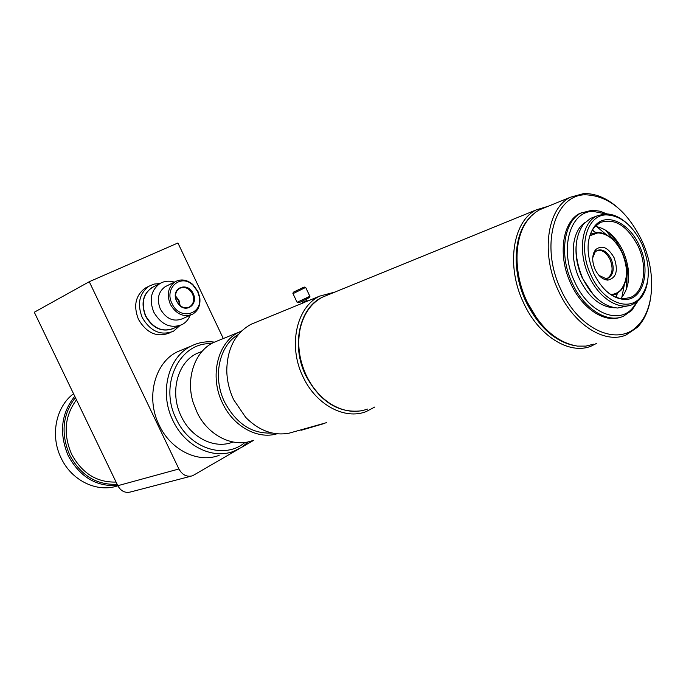 <?xml version="1.0" encoding="UTF-8"?>
<svg xmlns="http://www.w3.org/2000/svg" width="686" height="686" viewBox="0 0 686 686"><rect width="100%" height="100%" fill="white"/><g stroke="black" fill="none" stroke-linecap="round" stroke-linejoin="round"><path stroke-width="1.03" d="M306.565 300.562L302.483 302.483L301.969 301.394M307.251 300.862L302.749 303.118L302.217 303.246L302.457 302.543M309.54 297.518L299.482 302.483L297.321 302.389M309.849 296.292L297.089 302.303L292.973 293.565M305.527 287.485L294.217 293.068L292.896 293.462L293.291 292.339M303.341 287.417L293.325 292.219L303.341 287.417M307.405 301.025L302.243 303.306M170.977 332.307L169.699 332.873C157.154 337.752 146.744 333.267 138.486 319.427C133.23 305.922 135.459 295.495 145.166 288.146L147.696 286.859M179.904 325.567L173.575 331.166C161.004 336.054 150.568 331.544 142.268 317.635C136.986 304.07 139.215 293.591 148.948 286.225L154.144 284.064L159.847 283.575C164.254 281.011 169.09 280.523 174.347 282.143M172.743 328.791C161.647 332.393 152.575 328.157 145.518 316.1C140.467 302.415 143.245 292.588 153.844 286.619M179.878 325.576L174.021 328.174C162.676 332.607 153.261 328.543 145.766 315.98C140.999 303.726 143.014 294.277 151.812 287.64L154.093 286.491M190.151 315.286C188.504 319.427 185.855 322.506 182.219 324.529C170.823 328.988 161.347 324.864 153.793 312.181C148.973 299.799 150.989 290.272 159.829 283.592L151.812 287.64M190.905 314.943L182.587 318.69C173.678 322.206 166.269 318.999 160.361 309.069C156.597 299.388 158.183 291.944 165.112 286.739L166.904 285.848M197.92 291.327L199.763 297.27C200.681 304.97 198.34 310.587 192.74 314.119C183.779 317.652 176.311 314.394 170.342 304.344C166.526 294.534 168.113 287.014 175.084 281.775C180.95 278.705 186.849 279.588 192.775 284.433L197.92 291.327M197.619 291.464L199.343 296.987C203.005 314.72 179.458 320.722 172.014 303.555C163.92 288.069 180.89 273.388 192.843 285.05L197.619 291.464M176.602 301.386L175.71 298.925C172.195 286.782 188.23 282.023 193.152 293.574C198.614 303.932 186.583 313.545 178.9 304.755L176.602 301.386M176.731 301.325L175.89 298.985C174.93 294.225 176.131 290.692 179.492 288.394C184.697 286.216 189.027 288.051 192.492 293.891C194.695 299.585 193.735 303.924 189.585 306.891C185.932 308.631 182.373 307.851 178.926 304.533L176.731 301.325M175.522 295.975L178.969 300.296L180.144 305.656M175.522 296.309L178.454 300.545L179.886 305.45M175.522 296.095L178.566 300.494L180.049 305.587M76.472 399.835C64.647 415.879 63.009 433.981 71.576 454.132C81.986 473.28 96.812 482.584 116.054 482.061M75.4 397.614C62.529 414.447 60.625 433.612 69.715 455.118C80.854 475.501 96.657 485.216 117.117 484.265M74.757 396.268C61.011 413.504 58.85 433.338 68.266 455.787C79.936 477.01 96.409 486.888 117.683 485.439M73.539 393.738C55.815 406.798 49.967 435.781 61.174 458.145C71.756 480.86 97.395 492.968 117.838 485.765M201.701 351.532L196.831 353.487C177.348 362.44 169.433 392.744 181.207 416.282C191.145 437.84 214.675 449.347 232.571 442.161M218.723 340.41L213.415 342.571C194.833 351.404 185.443 378.389 193.263 402.845L197.414 413.135C208.69 436.082 233.789 448.052 252.877 440.481M241.695 330.926L239.097 332.118C217.651 342.1 209.17 376.314 222.504 403.085C233.249 426.375 257.559 439.709 276.947 433.801M238.351 334.519C219.117 345.435 212.274 377.231 224.622 402.116C236.284 423.785 252.105 434.084 272.093 433.003M256.641 321.991L250.956 324.324C235.298 333.104 227.238 348.471 226.774 370.423C226.972 380.576 229.278 390.368 233.703 399.784L245.717 417.405C259.162 430.808 273.671 436.047 289.235 433.14L326.793 422.576M334.948 292.056L319.693 296.112C296.446 307.062 287.794 345.881 302.972 376.648C315.817 404.774 344.818 420.201 366.221 411.557L374.728 407.047M321.571 297.621C299.268 308.374 291.087 345.77 305.69 375.396C319.727 401.43 338.069 413.255 360.716 410.888M328.071 294.86L322.411 297.175C311.212 303.143 303.829 313.536 300.254 328.362C297.055 343.875 299.036 359.498 306.188 375.242C312.216 387.71 320.388 397.28 330.721 403.951C343.352 411.609 355.622 413.315 367.516 409.079M548.294 206.229L536.401 209.822C512.794 221.072 505.788 265.876 523.444 302.595C538.51 336.106 569.706 355.314 591.306 346.044L596.769 343.292M529.506 217.882C513.48 234.252 511.507 271.219 525.888 301.48C538.553 326.888 554.803 341.611 574.628 345.658M517.004 261.778C517.536 275.129 520.734 288.214 526.591 301.051L537.069 318.741M617.023 294.706L617.023 294.131M545.404 207.404L539.548 209.787L535.595 212.257L531.058 216.184L527.054 221.012C513.891 238.908 513.514 273.114 526.822 301.274C540.053 327.676 556.938 342.623 577.475 346.113L585.87 346.121L593.707 344.158M617.649 207.549C606.475 197.877 595.131 193.229 583.606 193.598L570.435 197.216C547.136 208.321 540.559 253.503 558.378 290.71C573.607 324.675 604.7 344.278 625.984 335.034L637.483 327.256C644.043 320.353 648.347 311.101 650.388 299.508M560.908 289.569C578.838 330.129 618.643 347.193 638.031 325.293C654.821 308.563 656.082 270.91 641.813 240.494C627.09 210.868 608.293 195.639 585.432 194.798C554.425 194.532 539.728 245.914 560.908 289.569M606.81 213.895L600.113 211.245L592.395 210.139L580.116 213.269C562.357 221.467 557.401 255.578 570.803 283.567C581.9 308.306 604.332 323.183 620.333 317.309M632.218 308.657L632.766 307.928M581.505 212.729C563.755 220.926 558.807 255.063 572.218 283.086C583.683 308.709 607.196 323.56 623.265 316.332L631.737 310.449L637.843 301.171M605.721 213.878L593.141 211.391C569.809 211.039 558.987 249.49 574.731 281.946C588.048 312.147 617.777 325.078 632.269 308.468L637.011 301.857M584.772 222.718C571.935 231.113 569.234 257.49 579.499 279.048C589.051 297.861 600.867 307.439 614.965 307.791M576.111 245.811C575.4 256.487 577.483 267.248 582.345 278.087L593.527 294.963M594.265 216.965L590.526 218.397L583.683 223.945C573.925 237.845 573.565 255.938 582.628 278.224C591.941 296.764 603.586 306.693 617.572 308.023L628.668 305.69M626.652 223.096C619.398 216.707 612.066 213.646 604.658 213.903L596.786 215.996C581.634 222.899 577.518 252.105 588.974 276.081C598.767 298.007 618.823 310.792 632.466 304.533L639.283 299.816C643.519 295.366 646.272 289.346 647.541 281.74M590.98 275.163C602.265 300.802 627.33 312.096 639.721 298.213C650.354 284.699 651.1 266.657 641.959 244.087C632.492 225.094 620.547 215.361 606.141 214.898C586.444 214.872 577.646 247.62 590.98 275.163M639.369 245.665C629.354 222.624 606.175 211.845 594.865 225.917C586.187 237.973 585.835 253.82 593.793 273.457C602.008 289.801 612.246 298.47 624.509 299.465C643.442 300.459 651.288 270.215 639.369 245.665M603.997 288.84C610.386 295.263 616.92 298.573 623.608 298.77L630.511 297.441C644.351 292.047 647.884 266.631 638.143 246.223C627.338 225.72 614.725 217.805 600.293 222.478L594.651 226.946C591.049 231.225 588.88 236.97 588.159 244.182M620.779 298.521L621.525 297.758C630.443 285.976 631.017 270.524 623.248 251.41C616.002 236.653 606.638 228.309 595.156 226.38M627.827 284.681C628.745 273.508 626.678 262.266 621.61 250.956L616.131 241.155L609.408 232.854M616.174 243.256L605.584 230.127M606.776 235.058L596.649 226.586M595.688 232.494L592.438 230.042M616.097 297.235L617.186 293.462M616.32 297.321L617.314 293.394M611.998 295.229L615.702 294.225L620.607 290.684C623.514 287.468 625.358 283.155 626.121 277.744M610.712 294.44C614.673 294.371 618.035 292.853 620.804 289.886C627.887 280.514 628.333 268.2 622.133 252.937C615.745 240.126 607.642 233.446 597.832 232.897L589.874 235.71M614.133 257.799C608.182 247.363 601.991 244.662 595.568 249.695C591.949 254.738 591.786 261.289 595.071 269.366C598.449 276.115 602.702 279.699 607.83 280.128C616.354 278.053 618.455 270.61 614.133 257.799M598.955 275.36L605.712 278.525L608.413 277.984C613.653 274.426 614.587 268.14 611.209 259.128C607.239 251.642 602.6 248.718 597.292 250.381L595.062 252.105L592.73 257.79M608.413 277.984L607.282 278.353C612.521 274.803 613.456 268.526 610.077 259.522C606.578 252.74 602.325 249.687 597.317 250.364M595.225 251.325L593.802 252.671M183.145 349.406L177.417 351.772C154.719 362.448 145.432 397.717 159.152 425.097C170.728 450.162 198.151 463.504 219.16 455.333M214.366 342.108C206.169 341.122 198.426 342.451 191.145 346.096C168.259 356.866 158.972 392.666 172.906 420.509C184.663 445.994 212.394 459.611 233.566 451.345L241.489 447.426L248.443 441.801M211.271 343.737C179.792 341.808 158.655 384.657 176.242 418.983C189.653 448.575 224.768 459.766 244.979 442.419M612.452 239.303C607.444 234.663 602.325 232.357 597.112 232.391L590.38 234.312M595.542 232.511L592.318 230.247M621.816 297.441L624.371 284.561M626.567 289.175L626.524 272.368M191.085 476.17L130.743 491.931C125.272 493.32 120.959 491.245 117.803 485.705L178.917 468.984L89.257 281.714L177.923 242.981L223.302 338.541M178.917 468.984C182.287 474.969 186.832 477.233 192.534 475.792L238.385 449.227M253.82 440.215L241.626 447.332M117.803 485.705L34.3 312.233L89.257 281.714M323.449 423.742L301.317 430.233L300.562 429.976M306.05 299.473L307.422 301.051M309.489 297.664L309.918 296.421L305.733 287.545M304.473 287.082L305.707 287.563M638.031 325.293L637.483 327.256M632.269 308.468L631.737 310.449M639.721 298.213L639.283 299.816M594.651 226.946L594.865 225.917M612.178 295.34L613.095 295.049M620.804 289.886L620.607 290.684M595.062 252.105L595.568 249.695M177.417 351.772L191.145 346.096M605.712 278.525L607.83 280.128M597.832 232.897L597.112 232.391M590.449 234.115L591.341 233.789M623.608 298.77L624.509 299.465M606.141 214.898L604.658 213.903M590.526 218.397L596.786 215.996M593.141 211.391L591.315 210.165M585.432 194.798L583.606 193.598M539.548 209.787L570.435 197.216M322.411 297.175L536.401 209.822M250.956 324.324L302.132 303.323M306.531 301.514L319.693 296.112M213.415 342.571L239.097 332.118M196.831 353.487L202.104 351.369M189.585 306.891L188.539 307.371M192.843 285.05L192.775 284.433M175.084 281.775L165.112 286.739M148.948 286.225L145.166 288.146"/></g></svg>
